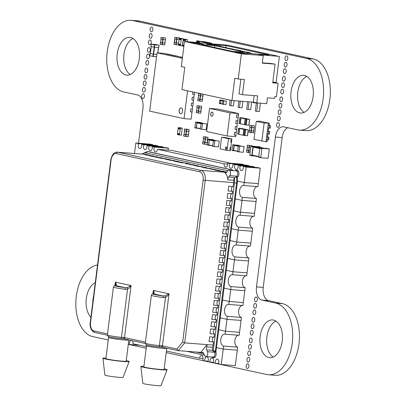 <?xml version="1.0" encoding="UTF-8"?>
<svg xmlns="http://www.w3.org/2000/svg" width="406" height="406" viewBox="0 0 406 406"><rect width="100%" height="100%" fill="white"/><g stroke="black" fill="none" stroke-linecap="round" stroke-linejoin="round"><path stroke-width="0.61" d="M251.979 145.769L247.371 145.13L251.979 145.769L251.943 146.053M243.351 135.269L247.564 135.787L248.299 129.935L241.423 128.433L238.489 128.22L243.849 129.397L243.108 135.249L238.967 134.35L239.707 128.494M249.634 119.4L246.315 119.11L239.824 117.684L242.752 117.897L249.634 119.4L248.893 125.251L244.686 124.733M254.496 125.87L249.888 125.231L254.496 125.87L254.273 127.626L251.806 127.438L249.695 126.997L249.918 125.241M249.467 130.514L249 132.255L253.608 132.894L254.161 127.616M266.011 141.785L268.376 123.054L264.144 123.043L256.272 121.328L253.994 139.375L266.011 141.785L266.965 141.765L267.219 139.76M267.767 127.854L270.147 128.23L270.472 125.657L269.041 125.342L269.31 123.206L260.099 121.247L256.272 121.328M267.031 133.706L269.406 134.081L269.731 131.508L268.3 131.199L268.696 128.057M266.29 139.557L268.665 139.938L268.99 137.36L267.564 137.05L267.96 133.909M268.117 158.304L269.3 148.951A0.355 0.284 -77.7 0 0 269.285 148.946L267.229 148.5A0.355 0.284 -77.7 0 1 267.229 148.5L269.285 148.946A0.355 0.284 -77.7 0 0 269.254 148.941L262.23 148.398A0.355 0.284 102.3 0 0 261.9 148.728L260.809 157.391A0.355 0.284 -77.7 0 0 261.048 157.767L268.072 158.304A0.355 0.284 102.3 0 0 268.117 158.304M260.282 147.383L260.332 146.997A0.355 0.284 -77.7 0 1 260.332 146.997A0.355 0.284 -77.7 0 0 260.287 146.987L253.263 146.444A0.355 0.284 102.3 0 0 252.933 146.774L251.842 155.437A0.355 0.284 -77.7 0 0 252.08 155.813L254.912 156.031M258.216 146.536A0.355 0.284 -77.7 0 1 258.262 146.546L260.302 146.987L251.192 145.993A0.355 0.284 102.3 0 0 250.862 146.322L252.933 146.774M201.686 106.245L197.077 105.601L201.686 106.245L201.462 108.001L198.996 107.808L196.854 107.357L197.108 105.611M196.225 112.624L200.797 113.269L201.351 107.991M200.488 94.019L198.59 93.603L201.132 93.791L203.203 94.243L200.488 94.019L200.513 95.811L202.98 95.999L203.203 94.243M202.868 95.994L202.538 99.511L199.823 99.287L199.6 101.043L202.315 101.267L202.538 99.511M211.587 43.762L211.648 43.244L204.294 41.64L199.478 41.27L199.31 42.584M185.491 40.712L183.441 40.265L183.365 39.352L185.344 39.23L187.41 39.681L185.684 39.549L185.217 41.498M187.161 41.645L187.41 39.681M154.422 44.853L151.205 44.147L155.615 44.482L159.066 45.233L154.422 44.853L154.123 47.197L154.453 47.238L158.771 47.573L159.066 45.233M158.584 47.558L157.909 52.892M165.658 37.946L161.045 37.306L165.658 37.946L165.435 39.702L162.968 39.514L160.857 39.072L161.08 37.316M160.629 42.589L160.162 44.33L164.77 44.97L165.323 39.697M179.477 37.951L174.869 37.311L179.447 38.194M181.35 39.808L179.3 39.362L179.477 38.194L183.273 38.778L182.385 45.802L180.634 45.665L180.553 44.751L178.483 44.3L178.655 44.061M200.625 41.361L196.869 40.783L196.504 41.94L198.554 42.523M227.999 45.218L207.405 43.437M277.587 56.089L227.994 45.279M272.756 82.565L272.837 82.154L276.11 82.408L279.394 56.419L258.8 54.637L263.235 55.526L241.413 53.846L184.497 41.442L181.32 66.609L184.771 67.36L181.959 89.604L231.973 100.5L253.324 102.15L254.151 95.603M272.812 82.372L274.71 82.301M274.679 82.519L278.13 83.271L276.43 96.729L274.816 96.608L274.593 98.364L267.478 97.816L266.737 103.667L256.775 102.901L253.324 102.15M260.373 103.175L259.312 111.589L255.323 111.087L256.333 103.083M251.659 102.018L250.69 109.711L246.701 109.209L247.645 101.708M242.884 101.343L242.067 107.829L239.454 107.631L238.078 107.331L238.87 101.033M234.11 100.668L233.445 105.951L230.831 105.753L229.451 105.448L230.131 100.099M223.33 100.434L219.829 100.018L223.33 100.434L220.818 100.597L220.463 103.403L222.371 103.982L220.57 103.591M226.436 101.109L222.935 100.698L226.436 101.109L225.99 104.621L222.366 104.022L223.493 104.428M201.376 122.713L195.682 122.079L199.996 122.414L201.346 122.967M206.898 123.916L201.198 123.282L206.898 123.916L206.157 129.773L200.437 129.133M238.18 146.043L237.637 151.677L243.356 152.311L244.097 146.459L238.18 146.043L244.097 146.459M238.576 145.257L232.663 144.84L238.576 145.257L238.545 145.51M213.744 139.842L208.045 139.212L212.363 139.542L213.713 140.095M219.26 141.044L213.566 140.415L219.26 141.044L218.524 146.901L214.185 146.566L212.668 146.018L214.165 146.556M205.314 137.172L203.421 136.756L205.959 136.944L208.029 137.395L205.314 137.172L205.34 138.964L207.806 139.151L208.029 137.395M207.694 139.141L207.364 142.663L204.649 142.44L204.426 144.196L207.141 144.419L207.364 142.663M186.445 129.448L184.547 129.032L187.085 129.225L189.155 129.676L186.445 129.448L186.466 131.239L188.932 131.432L189.155 129.676M188.826 131.422L188.491 134.944L185.775 134.716L185.557 136.472L188.267 136.7L188.491 134.944M180.335 129.199L178.29 128.753L178.209 127.839L180.188 127.717L182.258 128.169L180.279 128.291L179.574 133.873L177.503 133.422L178.097 128.743L180.162 129.189M179.594 135.051L177.549 134.604L181.37 135.193L182.258 128.169M108.255 339.979L92.837 336.62A36.068 21.401 94.4 0 1 75.958 299.988A36.068 21.401 94.4 0 1 97.506 265.027M138.532 143.242L142.963 108.179A11.825 7.019 -85.6 0 0 137.543 94.968L123.744 91.964A36.068 21.401 94.4 0 1 107.047 53.14A36.068 21.401 94.4 0 1 131.026 20.3A36.068 21.401 94.4 0 1 132.767 20.554L306.606 58.444A36.068 21.401 94.4 0 1 323.303 97.262A36.068 21.401 94.4 0 1 299.323 130.103A36.068 21.401 94.4 0 1 297.588 129.849L283.789 126.845A11.825 7.019 -85.6 0 0 283.221 126.758A11.825 7.019 -85.6 0 0 275.41 137.045L256.48 286.885A11.825 7.019 -85.6 0 0 261.9 300.095L275.699 303.099A36.068 21.401 94.4 0 1 292.396 341.923A36.068 21.401 94.4 0 1 268.417 374.763A36.068 21.401 94.4 0 1 266.676 374.51L166.232 352.616M146.196 348.252L128.291 344.349M304.464 75.414A18.92 11.226 94.4 0 1 313.219 95.78A18.92 11.226 94.4 0 1 300.643 113.01A18.92 11.226 94.4 0 1 290.904 93.284A18.92 11.226 94.4 0 1 303.551 75.283A18.92 11.226 94.4 0 1 304.464 75.414M286.722 55.911A2.365 1.406 94.4 0 1 287.818 58.459A2.365 1.406 94.4 0 1 286.245 60.611A2.365 1.406 94.4 0 1 285.027 58.144A2.365 1.406 94.4 0 1 286.611 55.896A2.365 1.406 94.4 0 1 286.722 55.911M285.91 62.351A2.365 1.406 94.4 0 1 287.006 64.899A2.365 1.406 94.4 0 1 285.433 67.051A2.365 1.406 94.4 0 1 284.215 64.584A2.365 1.406 94.4 0 1 285.799 62.336A2.365 1.406 94.4 0 1 285.91 62.351M285.098 68.792A2.365 1.406 94.4 0 1 286.194 71.334A2.365 1.406 94.4 0 1 284.621 73.491A2.365 1.406 94.4 0 1 283.403 71.025A2.365 1.406 94.4 0 1 284.982 68.771A2.365 1.406 94.4 0 1 285.098 68.792M284.134 76.399A2.365 1.406 94.4 0 1 285.23 78.947A2.365 1.406 94.4 0 1 283.657 81.099A2.365 1.406 94.4 0 1 282.439 78.632A2.365 1.406 94.4 0 1 284.022 76.384A2.365 1.406 94.4 0 1 284.134 76.399M283.322 82.839A2.365 1.406 94.4 0 1 284.418 85.382A2.365 1.406 94.4 0 1 282.845 87.539A2.365 1.406 94.4 0 1 281.627 85.072A2.365 1.406 94.4 0 1 283.21 82.819A2.365 1.406 94.4 0 1 283.322 82.839M282.51 89.274A2.365 1.406 94.4 0 1 283.606 91.822A2.365 1.406 94.4 0 1 282.033 93.974A2.365 1.406 94.4 0 1 280.815 91.507A2.365 1.406 94.4 0 1 282.393 89.259A2.365 1.406 94.4 0 1 282.51 89.274M281.551 96.887A2.365 1.406 94.4 0 1 282.642 99.429A2.365 1.406 94.4 0 1 281.069 101.586A2.365 1.406 94.4 0 1 279.856 99.12A2.365 1.406 94.4 0 1 281.434 96.867A2.365 1.406 94.4 0 1 281.551 96.887M280.734 103.322A2.365 1.406 94.4 0 1 281.83 105.87A2.365 1.406 94.4 0 1 280.257 108.021A2.365 1.406 94.4 0 1 279.039 105.555A2.365 1.406 94.4 0 1 280.622 103.307A2.365 1.406 94.4 0 1 280.734 103.322M279.922 109.762A2.365 1.406 94.4 0 1 281.018 112.305A2.365 1.406 94.4 0 1 279.445 114.462A2.365 1.406 94.4 0 1 278.227 111.995A2.365 1.406 94.4 0 1 279.81 109.747A2.365 1.406 94.4 0 1 279.922 109.762M279.11 116.202A2.365 1.406 94.4 0 1 280.201 118.745A2.365 1.406 94.4 0 1 278.633 120.897A2.365 1.406 94.4 0 1 277.415 118.435A2.365 1.406 94.4 0 1 278.993 116.182A2.365 1.406 94.4 0 1 279.11 116.202M278.293 122.637A2.365 1.406 94.4 0 1 279.389 125.185A2.365 1.406 94.4 0 1 277.816 127.337A2.365 1.406 94.4 0 1 276.598 124.87A2.365 1.406 94.4 0 1 278.181 122.622A2.365 1.406 94.4 0 1 278.293 122.637M151.788 27.106A2.365 1.406 94.4 0 1 152.879 29.653A2.365 1.406 94.4 0 1 151.311 31.805A2.365 1.406 94.4 0 1 150.093 29.339A2.365 1.406 94.4 0 1 151.671 27.09A2.365 1.406 94.4 0 1 151.788 27.106M150.971 33.546A2.365 1.406 94.4 0 1 152.067 36.088A2.365 1.406 94.4 0 1 150.494 38.245A2.365 1.406 94.4 0 1 149.276 35.779A2.365 1.406 94.4 0 1 150.859 33.531A2.365 1.406 94.4 0 1 150.971 33.546M150.159 39.981A2.365 1.406 94.4 0 1 151.255 42.528A2.365 1.406 94.4 0 1 149.682 44.68A2.365 1.406 94.4 0 1 148.464 42.219A2.365 1.406 94.4 0 1 150.047 39.966A2.365 1.406 94.4 0 1 150.159 39.981M149.2 47.593A2.365 1.406 94.4 0 1 150.291 50.136A2.365 1.406 94.4 0 1 148.723 52.293A2.365 1.406 94.4 0 1 147.505 49.826A2.365 1.406 94.4 0 1 149.083 47.573A2.365 1.406 94.4 0 1 149.2 47.593M148.383 54.028A2.365 1.406 94.4 0 1 149.479 56.576A2.365 1.406 94.4 0 1 147.906 58.728A2.365 1.406 94.4 0 1 146.688 56.267A2.365 1.406 94.4 0 1 148.271 54.013A2.365 1.406 94.4 0 1 148.383 54.028M147.571 60.469A2.365 1.406 94.4 0 1 148.667 63.016A2.365 1.406 94.4 0 1 147.094 65.168A2.365 1.406 94.4 0 1 145.876 62.702A2.365 1.406 94.4 0 1 147.459 60.453A2.365 1.406 94.4 0 1 147.571 60.469M130.62 37.53A18.92 11.226 94.4 0 1 139.38 57.896A18.92 11.226 94.4 0 1 126.804 75.125A18.92 11.226 94.4 0 1 117.06 55.399A18.92 11.226 94.4 0 1 129.712 37.398A18.92 11.226 94.4 0 1 130.62 37.53M146.612 68.076A2.365 1.406 94.4 0 1 147.708 70.624A2.365 1.406 94.4 0 1 146.135 72.775A2.365 1.406 94.4 0 1 144.917 70.309A2.365 1.406 94.4 0 1 146.495 68.061A2.365 1.406 94.4 0 1 146.612 68.076M145.8 74.516A2.365 1.406 94.4 0 1 146.891 77.064A2.365 1.406 94.4 0 1 145.318 79.216A2.365 1.406 94.4 0 1 144.105 76.749A2.365 1.406 94.4 0 1 145.683 74.501A2.365 1.406 94.4 0 1 145.8 74.516M144.983 80.956A2.365 1.406 94.4 0 1 146.079 83.499A2.365 1.406 94.4 0 1 144.506 85.656A2.365 1.406 94.4 0 1 143.288 83.189A2.365 1.406 94.4 0 1 144.871 80.936A2.365 1.406 94.4 0 1 144.983 80.956M144.171 87.391A2.365 1.406 94.4 0 1 145.267 89.939A2.365 1.406 94.4 0 1 143.694 92.091A2.365 1.406 94.4 0 1 142.476 89.624A2.365 1.406 94.4 0 1 144.059 87.376A2.365 1.406 94.4 0 1 144.171 87.391M143.359 93.832A2.365 1.406 94.4 0 1 144.45 96.379A2.365 1.406 94.4 0 1 142.882 98.531A2.365 1.406 94.4 0 1 141.664 96.065A2.365 1.406 94.4 0 1 143.242 93.816A2.365 1.406 94.4 0 1 143.359 93.832M256.262 297.06A2.365 1.406 94.4 0 1 257.353 299.608A2.365 1.406 94.4 0 1 255.785 301.76A2.365 1.406 94.4 0 1 254.567 299.293A2.365 1.406 94.4 0 1 256.145 297.045A2.365 1.406 94.4 0 1 256.262 297.06M255.445 303.5A2.365 1.406 94.4 0 1 256.541 306.043A2.365 1.406 94.4 0 1 254.968 308.2A2.365 1.406 94.4 0 1 253.75 305.733A2.365 1.406 94.4 0 1 255.333 303.48A2.365 1.406 94.4 0 1 255.445 303.5M254.633 309.935A2.365 1.406 94.4 0 1 255.729 312.483A2.365 1.406 94.4 0 1 254.156 314.635A2.365 1.406 94.4 0 1 252.938 312.168A2.365 1.406 94.4 0 1 254.521 309.92A2.365 1.406 94.4 0 1 254.633 309.935M253.674 317.548A2.365 1.406 94.4 0 1 254.765 320.09A2.365 1.406 94.4 0 1 253.197 322.242A2.365 1.406 94.4 0 1 251.979 319.781A2.365 1.406 94.4 0 1 253.557 317.528A2.365 1.406 94.4 0 1 253.674 317.548M252.857 323.983A2.365 1.406 94.4 0 1 253.953 326.531A2.365 1.406 94.4 0 1 252.38 328.682A2.365 1.406 94.4 0 1 251.162 326.216A2.365 1.406 94.4 0 1 252.745 323.968A2.365 1.406 94.4 0 1 252.857 323.983M273.553 320.075A18.92 11.226 94.4 0 1 282.312 340.441A18.92 11.226 94.4 0 1 269.736 357.666A18.92 11.226 94.4 0 1 259.992 337.939A18.92 11.226 94.4 0 1 272.644 319.938A18.92 11.226 94.4 0 1 273.553 320.075M252.045 330.423A2.365 1.406 94.4 0 1 253.141 332.966A2.365 1.406 94.4 0 1 251.568 335.123A2.365 1.406 94.4 0 1 250.35 332.656A2.365 1.406 94.4 0 1 251.933 330.403A2.365 1.406 94.4 0 1 252.045 330.423M251.086 338.031A2.365 1.406 94.4 0 1 252.182 340.578A2.365 1.406 94.4 0 1 250.609 342.73A2.365 1.406 94.4 0 1 249.391 340.264A2.365 1.406 94.4 0 1 250.969 338.015A2.365 1.406 94.4 0 1 251.086 338.031M250.274 344.471A2.365 1.406 94.4 0 1 251.365 347.013A2.365 1.406 94.4 0 1 249.791 349.17A2.365 1.406 94.4 0 1 248.579 346.704A2.365 1.406 94.4 0 1 250.157 344.45A2.365 1.406 94.4 0 1 250.274 344.471M249.457 350.906A2.365 1.406 94.4 0 1 250.553 353.453A2.365 1.406 94.4 0 1 248.98 355.605A2.365 1.406 94.4 0 1 247.761 353.139A2.365 1.406 94.4 0 1 249.345 350.891A2.365 1.406 94.4 0 1 249.457 350.906M248.645 357.346A2.365 1.406 94.4 0 1 249.741 359.894A2.365 1.406 94.4 0 1 248.167 362.045A2.365 1.406 94.4 0 1 246.95 359.579A2.365 1.406 94.4 0 1 248.533 357.331A2.365 1.406 94.4 0 1 248.645 357.346M247.833 363.786A2.365 1.406 94.4 0 1 248.924 366.329A2.365 1.406 94.4 0 1 247.355 368.486A2.365 1.406 94.4 0 1 246.137 366.019A2.365 1.406 94.4 0 1 247.716 363.766A2.365 1.406 94.4 0 1 247.833 363.786M90.908 317.269A18.92 11.226 94.4 0 1 86.311 298.512A18.92 11.226 94.4 0 1 95.273 282.713M228.548 177.062L229.72 175.636A3.004 1.781 94.4 0 0 230.496 172.362A3.004 1.781 94.4 0 0 228.979 170.271A3.004 1.781 94.4 0 0 227.776 170.89L226.604 172.317A3.004 1.781 94.4 0 1 225.401 172.941A3.004 1.781 94.4 0 1 224.812 172.717A9.008 5.349 94.4 0 1 227.736 179.838A3.004 1.781 94.4 0 1 228.548 177.062L234.617 177.534L236.353 176.92A12.013 7.13 94.4 0 1 236.561 183.162L237.261 183.213A12.013 7.13 -85.6 0 0 237.414 181.066L244.25 182.548L246.203 167.089L243.341 166.465A3.004 1.781 94.4 0 1 241.403 170.616A3.004 1.781 94.4 0 1 239.951 168.891A3.004 1.781 94.4 0 1 240.306 165.8L238.083 165.318A3.004 1.781 94.4 0 1 236.145 169.469A3.004 1.781 94.4 0 1 234.693 167.744A3.004 1.781 94.4 0 1 235.049 164.658L232.826 164.171A3.004 1.781 94.4 0 1 230.887 168.323A3.004 1.781 94.4 0 1 229.441 166.597A3.004 1.781 94.4 0 1 229.791 163.511L227.568 163.029A3.004 1.781 94.4 0 1 225.635 167.176A3.004 1.781 94.4 0 1 224.112 163.801L157.528 149.291A3.004 1.781 94.4 0 1 155.544 151.905A3.004 1.781 94.4 0 1 154.092 150.179A3.004 1.781 94.4 0 1 154.447 147.089L152.225 146.607A3.004 1.781 94.4 0 1 150.286 150.758A3.004 1.781 94.4 0 1 148.84 149.032A3.004 1.781 94.4 0 1 149.19 145.947L146.967 145.46A3.004 1.781 94.4 0 1 145.033 149.611A3.004 1.781 94.4 0 1 143.582 147.885A3.004 1.781 94.4 0 1 143.932 144.8L141.709 144.318A3.004 1.781 94.4 0 1 139.776 148.464A3.004 1.781 94.4 0 1 138.324 146.739A3.004 1.781 94.4 0 1 138.674 143.653L135.812 143.029L149.88 144.115L152.742 144.739A3.004 1.781 -85.6 0 0 152.565 145.15M141.709 144.318L155.777 145.399L158 145.886A3.004 1.781 -85.6 0 0 157.822 146.297M146.967 145.46L161.035 146.546L163.258 147.028A3.004 1.781 -85.6 0 0 163.08 147.444M152.225 146.607L166.293 147.693L168.515 148.175A3.004 1.781 -85.6 0 0 168.054 150.103M157.528 149.291L171.596 150.372L230.791 163.278M227.568 163.029L241.636 164.11L243.859 164.597A3.004 1.781 -85.6 0 0 243.681 165.009M232.826 164.171L246.894 165.257L249.117 165.739A3.004 1.781 -85.6 0 0 248.939 166.155M238.083 165.318L252.151 166.404L254.374 166.886A3.004 1.781 -85.6 0 0 254.192 167.302M243.341 166.465L257.409 167.546L260.271 168.17L258.338 183.639L244.245 182.553L243.869 185.527L257.962 186.613L258.338 183.639M257.338 186.562A6.009 3.563 -85.6 0 0 253.633 192.297A6.009 3.563 -85.6 0 0 256.44 198.498L242.367 197.417L241.991 200.391L256.084 201.477L256.46 198.504M256.064 201.477L254.582 213.373L240.489 212.287L240.093 215.256A6.009 3.563 94.4 0 0 239.804 215.21A6.009 3.563 94.4 0 0 235.81 220.681A6.009 3.563 94.4 0 0 238.591 227.147L238.236 230.126L252.329 231.212L252.684 228.233A6.009 3.563 -85.6 0 1 249.878 222.031A6.009 3.563 -85.6 0 1 253.583 216.296M240.113 215.261L254.207 216.347L254.582 213.373M252.309 231.212L250.827 243.108L236.734 242.022L236.338 244.991A6.009 3.563 94.4 0 0 236.048 244.945A6.009 3.563 94.4 0 0 232.054 250.416A6.009 3.563 94.4 0 0 234.835 256.881L248.924 257.967A6.009 3.563 -85.6 0 1 246.122 251.766A6.009 3.563 -85.6 0 1 249.827 246.031M236.358 244.991L250.451 246.077L250.827 243.108M248.949 257.972L234.856 256.886L234.48 259.86L248.573 260.946L248.924 257.967M248.548 260.946L247.066 272.837L232.978 271.751L232.582 274.72A6.009 3.563 94.4 0 0 232.293 274.679A6.009 3.563 94.4 0 0 228.299 280.15A6.009 3.563 94.4 0 0 231.08 286.616L230.725 289.595L244.813 290.681L245.168 287.702A6.009 3.563 -85.6 0 1 242.367 281.5A6.009 3.563 -85.6 0 1 246.072 275.765M232.602 274.725L246.691 275.811L247.066 272.837M244.793 290.676L243.311 302.572L229.223 301.485L228.822 304.454A6.009 3.563 94.4 0 0 228.532 304.414A6.009 3.563 94.4 0 0 224.538 309.885A6.009 3.563 94.4 0 0 227.319 316.35L241.413 317.436A6.009 3.563 -85.6 0 1 238.611 311.229A6.009 3.563 -85.6 0 1 242.311 305.5M228.847 304.459L242.935 305.545L243.311 302.572M241.433 317.441L227.34 316.355L226.964 319.329L241.057 320.415L241.413 317.436M241.037 320.41L239.555 332.306L225.462 331.22L225.066 334.189L239.18 335.28L239.555 332.306M238.555 335.229A6.009 3.563 -85.6 0 0 234.851 340.964A6.009 3.563 -85.6 0 0 237.657 347.171L223.584 346.085L223.209 349.058L237.302 350.145L237.677 347.171M237.282 350.145L235.328 365.603L221.26 364.517L223.214 349.058M221.61 137.228L228.512 138.73L227.03 150.438L220.133 148.936L221.61 137.228L224.98 137.487L231.877 138.994L231.527 142.217L230.806 142.161L231.105 139.816L230.816 142.161M230.862 147.485L230.151 147.429L230.862 147.485L230.567 149.824L229.852 149.768L230.141 147.429L229.852 149.768M181.335 57.124L180.447 56.926M182.477 57.454L180.528 57.058L182.502 57.256M194.581 92.355L194.322 94.415L192.657 94.283L192.946 92M194.251 94.41L193.581 100.267L191.921 100.14L192.221 97.196L191.921 100.14M193.51 100.262L192.84 106.118L191.18 105.991L191.48 103.048L191.18 105.991M192.769 106.113L192.099 111.975L190.439 111.843L190.744 108.904L190.439 111.843M192.033 111.965L191.124 119.156L184.055 118.613L149.697 111.127L157.061 52.831L182.365 58.342M167.536 54.115L164.136 53.374L157.061 52.831M168.388 54.181L170.099 54.673L166.714 54.171L168.388 54.181M170.987 54.866L170.099 54.673M171.839 54.932L173.55 55.424L170.165 54.922L171.839 54.932M174.433 55.617L173.55 55.424M175.29 55.683L177.001 56.175L173.616 55.673L175.29 55.683M177.884 56.368L177.001 56.175M235.85 135.289L235.678 136.655L227.137 135.995L206.613 131.524L209.537 108.407L218.078 109.062L238.596 113.538L238.155 117.74L236.495 117.613L236.764 114.781L236.495 117.613M238.068 117.735L237.419 123.591L235.754 123.465L236.023 120.638L235.754 123.465M237.327 123.586L236.678 129.448L235.018 129.316L235.287 126.489L235.018 129.316M236.591 129.438L235.937 135.299L234.277 135.173L234.546 132.341L234.277 135.173M92.807 302.211A18.92 11.226 94.4 0 1 93.603 295.918M273.172 357.052A18.92 11.226 94.4 0 1 266.732 338.462A18.92 11.226 94.4 0 1 275.943 321.075M130.24 74.506A18.92 11.226 94.4 0 1 123.8 55.916A18.92 11.226 94.4 0 1 133.011 38.529M304.079 112.396A18.92 11.226 94.4 0 1 297.639 93.801A18.92 11.226 94.4 0 1 306.85 76.414M131.026 20.3L137.766 20.818A36.068 21.401 94.4 0 1 139.507 21.076L313.346 58.961A36.068 21.401 94.4 0 1 330.042 97.785A36.068 21.401 94.4 0 1 306.063 130.625L299.323 130.103M287.722 127.702A11.825 7.019 -85.6 0 0 282.15 137.563L263.22 287.402A11.825 7.019 -85.6 0 0 268.64 300.613L282.439 303.622A36.068 21.401 94.4 0 1 299.136 342.441A36.068 21.401 94.4 0 1 275.156 375.281L268.417 374.763M254.562 213.368L240.494 212.282L241.996 200.391L235.272 198.93L237.261 183.213M250.806 243.103L236.734 242.017L238.236 230.126L231.516 228.664L233.77 210.821L240.494 212.282M233.77 210.821L240.489 212.287M247.046 272.837L232.978 271.751L234.48 259.86L227.761 258.394L230.014 240.555L236.734 242.017L230.014 240.555M243.29 302.566L229.223 301.485L230.725 289.595L224.005 288.128L226.259 270.289L232.978 271.751L226.259 270.289M226.964 319.329L220.25 317.862L222.503 300.024L229.223 301.485L222.503 300.024M223.209 349.058L216.494 347.597L218.748 329.758L225.467 331.22L226.969 319.329M239.535 332.301L225.467 331.22L218.748 329.758M223.584 346.085L223.564 346.085A6.009 3.563 94.4 0 1 220.783 339.619A6.009 3.563 94.4 0 1 224.777 334.148A6.009 3.563 94.4 0 1 225.066 334.189M245.188 287.707L231.1 286.621L245.168 287.702M252.705 228.238L238.611 227.152L252.684 228.233M237.439 181.066A12.013 7.13 -85.6 0 0 237.17 177.463A3.755 2.228 -85.6 0 0 238.941 173.413A3.755 2.228 -85.6 0 0 236.992 170.134A3.755 2.228 -85.6 0 0 235.602 170.779M135.812 143.029L134.493 153.493M233.582 170.627A12.013 7.13 -85.6 0 0 231.775 169.794L148.55 151.656A12.013 7.13 -85.6 0 0 147.967 151.57L147.246 151.514A12.013 7.13 94.4 0 1 147.825 151.6L231.055 169.738A12.013 7.13 94.4 0 1 232.856 170.571M218.773 329.758L220.275 317.868M222.529 300.024L224.031 288.133M226.284 270.289L227.786 258.399M230.04 240.555L231.542 228.669M233.795 210.826L235.297 198.935M128.301 344.258L129.504 344.521A3.004 1.781 94.4 0 1 131.123 340.395M132.021 340.588A3.004 1.781 94.4 0 1 132.96 343.75L146.393 346.673M166.43 351.043L199.544 358.259A3.004 1.781 94.4 0 1 201.528 355.646A3.004 1.781 94.4 0 1 202.98 357.371A3.004 1.781 94.4 0 1 202.63 360.457L204.847 360.944A3.004 1.781 94.4 0 1 206.786 356.793A3.004 1.781 94.4 0 1 208.237 358.518A3.004 1.781 94.4 0 1 207.882 361.604L210.105 362.086A3.004 1.781 94.4 0 1 212.044 357.94A3.004 1.781 94.4 0 1 213.49 359.665A3.004 1.781 94.4 0 1 213.14 362.751L215.363 363.233A3.004 1.781 94.4 0 1 217.296 359.082A3.004 1.781 94.4 0 1 218.748 360.807A3.004 1.781 94.4 0 1 218.398 363.893L221.26 364.517M212.445 357.052A3.755 2.228 -85.6 0 0 213.652 357.808A3.755 2.228 -85.6 0 0 215.835 355.788A3.755 2.228 -85.6 0 0 215.814 351.763L216.515 347.602M243.869 185.527L243.849 185.522A6.009 3.563 94.4 0 0 243.559 185.476A6.009 3.563 94.4 0 0 239.565 190.947A6.009 3.563 94.4 0 0 242.346 197.412L256.44 198.498M258.317 183.634L244.25 182.548M237.414 181.066L244.245 182.553M143.932 144.8L158 145.886M149.19 145.947L163.258 147.028M154.447 147.089L168.515 148.175M224.112 163.801L227.654 164.075M229.791 163.511L243.859 164.597M235.049 164.658L249.117 165.739M240.306 165.8L254.374 166.886M246.203 167.089L260.271 168.17M215.363 363.233L218.575 363.482M210.105 362.086L213.317 362.335M204.847 360.944L208.065 361.188M199.544 358.259L203.086 358.534M129.504 344.521L140.349 345.359M138.674 143.653L152.742 144.739M94.994 332.509A1.502 1.203 -77.7 0 1 94.862 332.494C92.253 332.326 89.279 327.079 90.254 322.45L110.772 160.015C111.96 154.62 114.147 152.006 117.334 152.174A9.008 5.349 94.4 0 1 117.77 152.235L201.077 170.393A9.008 5.349 94.4 0 1 205.203 180.457L184.684 342.892L207.101 344.618A9.008 5.349 94.4 0 1 206.629 346.891L212.658 347.353A3.004 1.781 -85.6 0 0 212.744 350.322L212.993 350.926A1.502 0.924 39.4 0 0 214.683 352.205L215.368 352.306L215.814 351.763M237.17 177.463A12.013 7.13 -85.6 0 0 237.018 176.696L236.312 176.711M234.48 182.878L236.561 183.162L215.302 351.454L213.297 350.551L234.48 182.878A10.51 6.237 -85.6 0 0 234.374 177.808A3.004 1.781 -85.6 0 0 233.76 180.3L227.736 179.838M234.617 177.534L234.374 177.808M212.744 350.322L206.72 349.86L207.476 351.708L214.708 352.266L215.302 351.454L216.022 351.51M202.751 352.433L202.117 352.388A9.008 5.349 94.4 0 1 201.153 352.459A9.008 5.349 94.4 0 1 200.716 352.393L178.3 350.667L184.684 342.892L182.68 341.994L203.122 180.173L233.648 182.649A9.008 5.349 -85.6 0 0 233.76 180.3M233.648 182.649L233.151 186.557L228.669 186.212L228.07 190.972L232.552 191.317L232.252 193.698L227.766 193.347L227.167 198.108L231.648 198.453L231.349 200.833L226.868 200.488L226.264 205.243L230.75 205.588L230.451 207.968L225.964 207.623L225.366 212.379L229.847 212.724L229.547 215.104L225.061 214.759L224.462 219.514L228.943 219.859L228.644 222.239L224.163 221.894L223.559 226.649L228.045 226.995L227.746 229.375L223.259 229.03L222.661 233.785L227.142 234.135L226.842 236.51L222.361 236.165L221.757 240.925L226.243 241.271L225.939 243.646L221.458 243.301L220.859 248.061L225.34 248.406L225.041 250.786L220.554 250.436L219.956 255.196L224.437 255.541L224.137 257.922L219.656 257.577L219.052 262.332L223.539 262.677L223.234 265.057L218.753 264.712L218.154 269.467L222.635 269.812L222.336 272.193L217.849 271.847L217.251 276.603L221.732 276.948L221.432 279.328L216.951 278.983L216.347 283.738L220.834 284.083L220.534 286.463L216.048 286.118L215.449 290.874L219.93 291.224L219.631 293.599L215.15 293.254L214.546 298.014L219.027 298.359L218.727 300.734L214.246 300.389L213.642 305.15L218.129 305.495L217.829 307.87L213.343 307.525L212.744 312.285L217.225 312.63L216.926 315.01L212.445 314.665L211.841 319.42L216.327 319.766L216.022 322.146L211.541 321.801L210.942 326.556L215.424 326.901L215.124 329.281L210.638 328.936L210.039 333.691L214.52 334.036L214.124 337.183L209.643 336.838L209.039 341.593L213.526 341.938L213.125 345.085A9.008 5.349 -85.6 0 1 212.658 347.353M232.922 186.542A2.4 1.426 -85.6 0 0 231.43 188.831A2.4 1.426 -85.6 0 0 232.552 191.317M232.019 193.677A2.4 1.426 -85.6 0 0 230.527 195.966A2.4 1.426 -85.6 0 0 231.648 198.453M231.115 200.813A2.4 1.426 -85.6 0 0 229.629 203.101A2.4 1.426 -85.6 0 0 230.75 205.588M230.217 207.948A2.4 1.426 -85.6 0 0 228.725 210.237A2.4 1.426 -85.6 0 0 229.847 212.724M229.314 215.084A2.4 1.426 -85.6 0 0 227.827 217.372A2.4 1.426 -85.6 0 0 228.943 219.859M228.411 222.224A2.4 1.426 -85.6 0 0 226.924 224.508A2.4 1.426 -85.6 0 0 228.045 226.995M227.512 229.36A2.4 1.426 -85.6 0 0 226.02 231.643A2.4 1.426 -85.6 0 0 227.142 234.135M226.609 236.495A2.4 1.426 -85.6 0 0 225.122 238.779A2.4 1.426 -85.6 0 0 226.243 241.271M225.706 243.63A2.4 1.426 -85.6 0 0 224.219 245.919A2.4 1.426 -85.6 0 0 225.34 248.406M224.807 250.766A2.4 1.426 -85.6 0 0 223.315 253.055A2.4 1.426 -85.6 0 0 224.437 255.541M223.904 257.901A2.4 1.426 -85.6 0 0 222.417 260.19A2.4 1.426 -85.6 0 0 223.539 262.677M223.006 265.037A2.4 1.426 -85.6 0 0 221.514 267.326A2.4 1.426 -85.6 0 0 222.635 269.812M222.102 272.172A2.4 1.426 -85.6 0 0 220.61 274.461A2.4 1.426 -85.6 0 0 221.732 276.948M221.199 279.308A2.4 1.426 -85.6 0 0 219.712 281.597A2.4 1.426 -85.6 0 0 220.834 284.083M220.301 286.448A2.4 1.426 -85.6 0 0 218.809 288.732A2.4 1.426 -85.6 0 0 219.93 291.224M219.397 293.584A2.4 1.426 -85.6 0 0 217.91 295.867A2.4 1.426 -85.6 0 0 219.027 298.359M218.494 300.719A2.4 1.426 -85.6 0 0 217.007 303.003A2.4 1.426 -85.6 0 0 218.129 305.495M217.596 307.855A2.4 1.426 -85.6 0 0 216.104 310.143A2.4 1.426 -85.6 0 0 217.225 312.63M216.692 314.99A2.4 1.426 -85.6 0 0 215.205 317.279A2.4 1.426 -85.6 0 0 216.327 319.766M215.789 322.125A2.4 1.426 -85.6 0 0 214.302 324.414A2.4 1.426 -85.6 0 0 215.424 326.901M214.891 329.261A2.4 1.426 -85.6 0 0 213.399 331.55A2.4 1.426 -85.6 0 0 214.52 334.036M213.891 337.163A2.4 1.426 -85.6 0 0 212.404 339.452A2.4 1.426 -85.6 0 0 213.526 341.938M203.122 180.173A7.511 4.456 -85.6 0 0 199.681 171.784L116.375 153.63A1.502 1.203 102.3 0 1 117.77 152.235L146.211 154.427A9.008 5.349 -85.6 0 0 145.779 154.366L117.334 152.174M146.211 154.427L149.342 155.112A2.4 1.426 -85.6 0 0 149.312 155.503M149.342 155.112L144.856 154.767L153.544 156.026A2.4 1.426 -85.6 0 0 153.514 156.422M153.544 156.026L149.063 155.681L151.864 156.295L157.751 156.944A2.4 1.426 -85.6 0 0 157.721 157.335M157.751 156.944L153.27 156.599L156.071 157.208L161.958 157.858A2.4 1.426 -85.6 0 0 161.928 158.254M161.958 157.858L157.472 157.513L160.279 158.127L166.161 158.776A2.4 1.426 -85.6 0 0 166.13 159.167M166.161 158.776L161.679 158.431L170.368 159.695A2.4 1.426 -85.6 0 0 170.337 160.086M170.368 159.695L165.881 159.345L168.688 159.959L174.575 160.609A2.4 1.426 -85.6 0 0 174.544 160.999M174.575 160.609L170.089 160.263L178.777 161.527A2.4 1.426 -85.6 0 0 178.747 161.918M178.777 161.527L174.296 161.182L177.097 161.791L182.984 162.441A2.4 1.426 -85.6 0 0 182.954 162.836M182.984 162.441L178.498 162.095L181.304 162.71L185.786 163.055L189.942 163.958A2.4 1.426 -85.6 0 0 189.912 164.354M189.942 163.958L185.461 163.613L194.149 164.877A2.4 1.426 -85.6 0 0 194.119 165.267M194.149 164.877L189.663 164.531L198.351 165.79A2.4 1.426 -85.6 0 0 198.321 166.186M198.351 165.79L193.87 165.445L196.671 166.059L202.558 166.709A2.4 1.426 -85.6 0 0 202.528 167.099M202.558 166.709L198.077 166.364L206.766 167.627A2.4 1.426 -85.6 0 0 206.735 168.018M206.766 167.627L202.279 167.277L205.086 167.891L210.968 168.541A2.4 1.426 -85.6 0 0 210.937 168.932M210.968 168.541L206.487 168.196L215.175 169.459A2.4 1.426 -85.6 0 0 215.144 169.85M215.175 169.459L210.689 169.114L219.377 170.373A2.4 1.426 -85.6 0 0 219.347 170.769M219.377 170.373L214.896 170.028L217.697 170.642L223.584 171.291A2.4 1.426 -85.6 0 0 223.554 171.682M223.584 171.291L219.103 170.946L226.863 172.007M214.708 352.266A3.004 1.781 94.4 0 1 214.749 355.392A3.004 1.781 94.4 0 1 213.089 357.092A3.004 1.781 94.4 0 1 212.972 357.092A3.004 1.781 94.4 0 1 212.83 357.072M228.979 170.271L236.211 170.83A3.004 1.781 94.4 0 1 236.322 170.845A3.004 1.781 94.4 0 1 237.738 173.012A3.004 1.781 94.4 0 1 236.952 176.194L236.353 176.92M115.624 284.971L115.385 282.129C116.355 283.916 116.563 284.961 116.014 285.261L115.614 285.575A10.211 0.675 7.2 0 0 125.281 287.681L126.9 287.636L131.082 285.55C129.732 287.6 128.55 288.808 127.53 289.168L125.099 289.27A11.713 0.771 -172.8 0 1 113.431 287.017L107.387 334.869A11.713 0.771 7.2 0 0 121.44 337.406L123.328 337.371A1.502 0.609 98.9 0 0 123.708 338.843A1.502 0.609 98.9 0 0 123.754 338.848L121.095 338.66A10.881 0.716 -172.8 0 1 108.133 336.412L107.387 334.869M153.955 293.528A1.502 1.172 -125.9 0 0 153.382 293.716L153.326 290.402C154.295 292.183 154.503 293.228 153.955 293.528L153.559 293.842A10.211 0.675 7.2 0 0 163.222 295.949L164.846 295.903L169.023 293.822C167.678 295.872 166.496 297.075 165.475 297.436L163.039 297.537A11.713 0.771 -172.8 0 1 151.372 295.284L145.328 343.136A11.713 0.771 7.2 0 0 159.38 345.673L161.268 345.643A1.502 0.609 98.9 0 0 161.649 347.11A1.502 0.609 98.9 0 0 161.695 347.115L159.04 346.927A10.881 0.716 -172.8 0 1 146.074 344.679L145.328 343.136M206.72 349.86A3.004 1.781 94.4 0 1 206.629 346.891M200.716 352.393L207.101 344.618L213.125 345.085M202.117 352.388A3.004 1.781 94.4 0 1 202.437 352.362A3.004 1.781 94.4 0 1 203.71 353.524L204.467 355.372A3.004 1.781 94.4 0 0 205.74 356.534L212.972 357.092M207.476 351.708A3.004 1.781 94.4 0 1 207.491 354.92A3.004 1.781 94.4 0 1 205.74 356.534M146.515 345.724L143.851 366.836A10.211 0.675 7.2 0 0 153.894 368.78A10.211 0.675 7.2 0 0 164.11 369.394L166.78 348.282A10.211 0.675 -172.8 0 1 156.564 347.673A10.211 0.675 -172.8 0 1 146.515 345.724L146.074 344.679M143.917 366.283A13.215 0.873 7.2 0 0 140.867 366.471A13.215 0.873 7.2 0 0 153.869 368.978A13.215 0.873 7.2 0 0 167.089 369.785A13.215 0.873 7.2 0 0 164.181 368.846M140.867 366.471L142.826 383.33A9.16 0.604 7.2 0 0 151.839 385.066A9.16 0.604 7.2 0 0 160.999 385.624L167.089 369.785M126.241 360.574A13.215 0.873 -172.8 0 1 129.149 361.518L123.059 377.357A9.16 0.604 -172.8 0 1 116.674 377.118A9.16 0.604 -172.8 0 1 106.621 375.631A9.16 0.604 -172.8 0 1 104.885 375.063L102.926 358.204A13.215 0.873 -172.8 0 1 105.976 358.016M128.859 339.898L126.17 361.127A10.211 0.675 -172.8 0 1 119.131 360.878A10.211 0.675 -172.8 0 1 107.844 359.214A10.211 0.675 -172.8 0 1 105.905 358.564L108.575 337.452L108.133 336.412M129.149 361.518A13.215 0.873 -172.8 0 1 119.937 361.173A13.215 0.873 -172.8 0 1 105.433 359.026A13.215 0.873 -172.8 0 1 102.926 358.204M163.039 297.537L163.222 295.949L153.559 293.842A1.502 1.426 -94.5 0 0 153.25 293.832C152.549 293.629 151.925 294.111 151.372 295.284M164.846 295.903A1.502 0.264 74 0 1 165.475 297.436L159.38 345.673A1.502 0.325 96.4 0 1 159.04 346.927M116.014 285.261A1.502 1.172 -125.9 0 0 115.441 285.448M125.099 289.27L125.281 287.681L115.614 285.575A1.502 1.426 -94.5 0 0 115.309 285.565C114.609 285.362 113.984 285.844 113.431 287.017M126.9 287.636A1.502 0.264 74 0 1 127.53 289.168L121.44 337.406A1.502 0.325 96.4 0 1 121.095 338.66M123.683 338.837L125.393 339.147A1.502 1.203 102.3 0 0 125.525 339.162M178.031 350.606L176.92 349.008L182.68 341.994M177.64 133.452L177.468 133.691L179.538 134.142L179.574 133.873M179.538 134.142L179.619 135.056M177.468 133.691L177.392 134.325L179.457 134.777M177.549 134.604L177.392 134.325M184.131 134.315L183.659 136.056L185.557 136.472M183.913 134.31L185.775 134.716M188.78 131.417L188.379 134.919M188.338 134.914L184.126 134.335L184.603 130.854M184.36 130.788L186.222 131.204M202.569 143.775L204.426 144.196M203 142.034L204.649 142.44M207.654 139.141L207.253 142.638M207.212 142.638L203.036 142.054M203.233 138.507L205.091 138.928M208.643 145.353L207.146 144.815L208.045 139.212M210.572 145.51L207.146 144.815M209.425 139.512L208.527 145.115M208.887 145.14L212.673 145.967L208.745 144.896L209.369 139.979L213.612 140.075M213.566 140.415L212.668 146.018M214.947 140.715L214.043 146.317M226.223 146.952A1.182 0.7 -85.6 0 0 225.487 147.982A1.182 0.7 -85.6 0 0 226.04 149.306M225.391 147.977A1.182 0.7 -85.6 0 0 225.99 149.306A1.182 0.7 -85.6 0 0 226.781 148.18A1.182 0.7 -85.6 0 0 226.172 146.947A1.182 0.7 -85.6 0 0 225.391 147.977M231.877 138.994L228.512 138.73M230.512 149.819L230.4 150.697L227.03 150.438M231.471 142.212L230.806 147.48M237.637 151.677L239.017 151.976L239.56 146.348M233.719 150.555L237.505 151.377L233.719 150.555L234.201 145.394L238.155 146.251M238.449 145.49L234.201 145.394M235.409 150.92L233.359 150.53L234.039 145.145M233.48 150.768L231.983 150.225L232.663 144.84M196.281 128.225L194.778 127.687L195.682 122.079M198.204 128.382L194.778 127.687M197.057 122.384L196.159 127.986M196.519 128.012L200.305 128.839L196.377 127.768L197.001 122.851L201.244 122.947M201.198 123.282L200.3 128.89M202.579 123.586L201.68 129.189M181.132 107.874A2.959 1.756 -85.6 0 0 179.203 110.691A2.959 1.756 -85.6 0 0 180.675 113.766M181.223 107.889A2.959 1.756 94.4 0 1 182.593 111.071A2.959 1.756 94.4 0 1 180.629 113.766A2.959 1.756 94.4 0 1 179.107 110.686A2.959 1.756 94.4 0 1 181.081 107.869A2.959 1.756 94.4 0 1 181.223 107.889M170.114 54.556L166.729 54.054M173.565 55.307L170.18 54.805M177.016 56.058L173.626 55.556M180.462 56.81L177.077 56.307M182.461 57.571L180.528 57.058M193.951 97.338L192.292 97.212M193.21 103.195L191.551 103.063M192.469 109.047L190.81 108.92M192.88 91.984L192.657 94.283M184.055 118.613L187.562 90.822M193.88 97.323L192.221 97.196M193.139 103.18L191.48 103.048M192.403 109.031L190.744 108.904M236.292 132.488L234.632 132.361M237.033 126.636L235.373 126.51M237.774 120.785L236.109 120.653M238.51 114.928L236.85 114.802M234.546 132.341L236.206 132.473M235.287 126.489L236.947 126.616M236.023 120.638L237.688 120.765M236.764 114.781L238.423 114.913M238.596 113.538L230.06 112.878L227.137 135.995M209.537 108.407L230.06 112.878M211.648 116.233A2.071 1.228 94.4 0 1 210.689 114.005A2.071 1.228 94.4 0 1 212.064 112.122A2.071 1.228 94.4 0 1 213.13 114.279A2.071 1.228 94.4 0 1 211.749 116.248A2.071 1.228 94.4 0 1 211.648 116.233M211.795 116.248A2.071 1.228 94.4 0 1 211.744 116.238A2.071 1.228 94.4 0 1 210.78 114.05A2.071 1.228 94.4 0 1 212.115 112.127M220.387 103.748L219.265 103.342L219.829 100.018M221.833 103.865L219.265 103.342M220.864 100.246L220.301 103.571M222.935 100.698L222.366 104.022M223.965 100.921L223.401 104.246M230.831 105.753L231.511 100.404M239.454 107.631L240.276 101.14M248.081 109.508L249.051 101.82M256.704 111.386L257.739 103.195L253.034 102.637L253.1 102.129M254.415 102.936L254.486 102.398M279.394 56.419L258.8 54.637M262.312 62.849L270.65 63.432M256.775 102.901L257.658 95.877L242.478 94.705L239.027 93.953L240.89 79.216M242.478 94.705L244.397 79.49L238.231 79.013L234.78 78.262L231.973 100.5M195.931 42.66L190.236 42.224L197.823 43.878L203.518 44.315L195.931 42.66L195.829 43.442M240.423 52.359L234.729 51.922L242.316 53.572L248.01 54.013L240.423 52.359L240.327 53.14M238.403 50.116L236.505 49.968L240.819 50.638L238.921 50.491L244.092 51.623L249.441 52.521L247.543 52.374L250.989 53.125L246.244 52.76L249.695 53.511L269.148 55.008L226.035 45.614L206.578 44.112L220.123 46.132L221.158 46.355L219.26 46.208L238.378 50.308M232.191 48.761L232.161 49.019M240.819 50.638L240.783 50.902M223.569 46.883L223.539 47.142M249.441 52.521L249.406 52.78M250.989 53.125L250.928 53.607M226.035 45.614L225.782 47.629M214.733 45.619L201.447 44.594L232.146 51.283L245.432 52.308L214.733 45.619L214.505 47.441M207.973 43.483L184.497 41.442M263.235 55.526L262.276 63.133L275.085 64.123L271.071 63.524M238.231 79.013L241.413 53.846M275.085 64.123L272.72 82.854L278.13 83.271M196.448 42.361L196.504 41.94M199.473 41.275L198.686 41.488L198.575 42.386M180.589 44.482L178.518 44.031L179.112 39.352L181.177 39.798L180.553 44.751M183.273 38.778L181.543 38.646L181.177 39.798M180.609 45.66L178.564 45.218L178.483 44.3M179.066 39.697L174.646 39.067L174.905 37.322M178.625 43.193L174.484 42.625L174.925 39.133M178.625 43.209L174.204 42.579L174.89 39.123M174.017 44.335L174.235 42.589M178.401 44.964L174.017 44.345M164.882 43.193L160.659 42.62L161.101 39.128M164.993 43.214L160.416 42.584M156.554 56.86L149.768 55.85M154.503 47.243L153.615 54.247L156.853 54.5L153.24 54.221L152.94 56.561M150.352 53.531L153.24 54.221M153.615 54.247L150.347 53.556L151.276 46.573M150.956 46.487L154.123 47.197M183.456 40.265L185.319 40.701M183.248 40.25L182.659 44.934L184.019 45.233M182.791 44.964L182.543 45.837L183.908 46.132M183.877 46.37L182.543 45.837M206.786 43.224L206.832 42.874L199.478 41.27M206.832 42.874L211.648 43.244M197.742 100.622L199.6 101.043M198.174 98.886L199.823 99.287M202.827 95.989L202.427 99.49M202.386 99.485L198.174 98.907L198.646 95.425M198.625 93.613L198.372 95.359L200.265 95.775M200.909 111.488L196.692 110.914L197.133 107.423M201.021 111.513L196.661 110.884M267.214 148.494A0.355 0.284 -77.7 0 0 267.184 148.489L260.16 147.951A0.355 0.284 102.3 0 0 259.835 148.276L261.9 148.728M260.987 157.751L258.977 157.315A0.355 0.284 -77.7 0 1 258.739 156.939L259.835 148.276M252.38 155.478L258.749 156.863L252.41 155.483A0.355 0.284 -77.7 0 1 252.167 155.107L253.177 147.15L259.794 148.591M260.018 147.327A0.355 0.284 -77.7 0 0 259.957 147.317L253.501 146.82A0.355 0.284 102.3 0 0 253.177 147.15M252.019 155.797L250.01 155.361A0.355 0.284 -77.7 0 1 249.771 154.985L250.862 146.322M269.148 128.154L269.472 125.576L268.097 125.276L269.041 125.342M268.412 134.005L268.736 131.432L267.356 131.133L268.3 131.199M267.671 139.862L267.996 137.284L266.615 136.984L267.564 137.05M268.99 137.36L267.996 137.284M269.731 131.508L268.736 131.432M270.472 125.657L269.472 125.576M261.865 141.09L264.144 123.043M269.31 123.206L260.099 121.247M253.72 131.113L249.497 130.544L249.939 127.053M253.831 131.138L249.254 130.509M245.178 118.862L244.437 124.713L239.164 123.531M241.037 117.958L240.301 123.815M243.849 129.397L244.179 129.423L243.108 135.249M244.011 129.423L248.299 129.935M238.972 134.335L239.469 128.443M237.835 134.066L238.728 134.295M250.72 147.449L247.147 146.886L247.406 145.14M250.055 152.717L248.624 152.605L248.848 150.849L250.279 150.961L246.985 150.443L247.427 146.952M247.391 146.942L246.706 150.398L248.848 150.849M246.518 152.154L246.741 150.408M248.624 152.605L246.518 152.164M313.346 58.961L306.606 58.444M139.507 21.076L132.767 20.554M282.15 137.563L275.41 137.045M263.22 287.402L256.48 286.885M268.64 300.613L261.9 300.095M282.439 303.622L275.699 303.099M223.564 346.085L237.657 347.171M212.993 350.926L213.297 350.551M196.225 352.048L203.782 353.697M231.775 169.794L231.055 169.738A1.502 1.203 102.3 0 0 229.953 170.347M227.903 170.748L146.434 152.996A1.502 1.203 -77.7 0 1 147.825 151.6L148.55 151.656M146.434 152.996A10.51 6.237 -85.6 0 0 142.658 154.123M163.217 347.384A4.507 0.299 7.2 0 0 161.695 347.115M125.276 339.111A4.507 0.299 7.2 0 0 123.754 338.848M224.812 172.717L226.01 172.814M199.681 171.784A1.502 1.203 102.3 0 1 201.077 170.393L226.573 172.357M114.949 285.606L115.385 282.129L131.082 285.55L124.505 337.584L145.455 342.151M152.889 293.878L153.326 290.402L169.023 293.822L162.446 345.851L176.92 349.008M116.375 153.63A7.511 4.456 -85.6 0 0 111.056 160.111L90.538 322.542A7.511 4.456 -85.6 0 0 93.979 330.931L107.514 333.879M229.72 175.636L236.952 176.194M161.268 345.643L162.446 345.851A1.502 1.203 102.3 0 0 163.334 347.414A1.502 1.203 102.3 0 0 163.466 347.434M123.328 337.371L124.505 337.584A1.502 1.203 102.3 0 0 125.393 339.147L145.323 343.491M107.382 335.219L94.862 332.494A1.502 1.203 -77.7 0 1 93.979 330.931M90.254 322.45L90.538 322.542M110.772 160.015L111.056 160.111M128.839 340.015A10.211 0.675 -172.8 0 1 121.8 339.771A10.211 0.675 -172.8 0 1 110.508 338.102A10.211 0.675 -172.8 0 1 108.575 337.452M178.127 128.469L180.198 128.92M178.209 127.839L180.279 128.291M178.462 127.585L180.533 128.037M186.024 134.751L185.801 136.507M186.258 131.214L185.816 134.706M186.506 131.245L186.065 134.741M186.689 129.484L186.466 131.239M184.583 129.042L184.36 130.798M204.893 142.476L204.675 144.226M202.787 142.034L202.564 143.79M203.472 138.573L203.03 142.07M205.131 138.933L204.69 142.43M205.375 138.964L204.934 142.46M205.563 137.208L205.34 138.964M203.452 136.766L203.228 138.522M209.207 139.73L207.826 139.431M213.358 140.583L209.587 139.76M216.033 140.603L213.571 140.065L216.043 140.603M213.317 140.841L209.369 139.979M212.698 145.759L208.745 144.896M214.723 140.933L213.348 140.633M238.398 145.825L239.779 146.124M237.5 151.428L238.88 151.732M233.582 150.306L237.53 151.169M234.419 145.17L238.19 145.993M238.408 145.48L240.87 146.018M232.882 144.622L234.262 144.922M231.983 150.225L233.359 150.53M196.839 122.602L195.459 122.302M200.99 123.454L197.22 122.632M203.665 123.475L201.203 122.937M200.955 123.713L197.001 122.851M200.331 128.626L196.377 127.768M202.361 123.805L200.98 123.505M220.697 100.409L219.661 100.186M222.777 100.82L220.981 100.429M224.071 100.784L223.259 100.607M222.747 101.018L220.818 100.597M222.392 103.824L220.463 103.403M223.802 101.084L222.767 100.861M198.605 42.117L196.54 41.666M198.686 41.488L196.616 41.036M198.94 41.234L196.869 40.783M181.213 39.529L179.142 39.083M181.294 38.9L179.224 38.448M181.543 38.646L179.477 38.194M180.472 45.386L178.407 44.934M176.544 39.483L176.767 37.728M176.788 39.519L177.011 37.763M176.387 43.021L176.828 39.524M176.138 42.985L176.58 39.494M175.879 44.751L176.097 42.995M176.123 44.787L176.346 43.031M162.72 39.478L162.943 37.722M162.968 39.514L163.192 37.758M162.562 43.016L163.004 39.514M164.841 43.188L165.283 39.692M162.319 42.98L162.76 39.489M162.055 44.746L162.278 42.99M162.304 44.782L162.522 43.026M153.564 54.262L153.27 56.607M150.063 53.526L149.768 55.871M154.173 47.208L153.29 54.206M158.487 47.553L157.812 52.887M154.747 44.899L154.453 47.238M151.245 44.163L150.951 46.502M182.624 45.203L183.984 45.502M183.284 39.981L185.354 40.433M183.365 39.352L185.43 39.803M183.613 39.098L185.684 39.549M200.067 99.323L199.848 101.079M197.961 98.881L197.737 100.637M200.305 95.786L199.864 99.277M200.549 95.811L200.107 99.308M200.737 94.055L200.513 95.811M198.752 107.773L198.97 106.017M198.996 107.808L199.219 106.052M198.59 111.31L199.031 107.813M200.868 111.483L201.31 107.986M198.346 111.274L198.788 107.783M196.225 112.635L196.443 110.879M198.087 113.041L198.306 111.285M198.331 113.076L198.554 111.32M267.184 148.489L269.254 148.941M260.16 147.951L262.23 148.398M258.739 156.939L260.809 157.391M252.167 155.107L258.789 156.549M253.501 146.82L259.85 148.2M259.957 147.317L264.336 148.271M251.192 145.993L253.263 146.444M249.771 154.985L251.842 155.437M251.558 127.403L251.781 125.647M251.806 127.438L252.03 125.682M251.4 130.935L251.842 127.438M253.679 131.113L254.12 127.616M251.157 130.905L251.598 127.413M250.893 132.671L251.116 130.915M251.141 132.706L251.365 130.95M240.799 117.907L240.058 123.759M239.9 117.715L239.159 123.566M245.422 118.917L244.681 124.769M246.315 119.11L245.579 124.962M246.889 119.186L246.153 125.043M249.548 119.394L248.807 125.246M243.351 135.305L244.087 129.448M244.245 135.497L244.985 129.646M244.818 135.579L245.559 129.722M247.477 135.782L248.218 129.93M237.83 134.102L238.571 128.245M249.045 147.302L249.269 145.546M249.294 147.337L249.512 145.581M248.888 150.839L249.33 147.342M248.639 150.804L249.081 147.312M248.381 152.57L248.604 150.814M204.396 355.194L186.516 351.302M147.246 151.514L141.897 154.067M215.302 351.444L214.261 351.251M215.155 357.026L213.089 357.092M201.153 352.459L203.051 352.606M115.619 284.971L115.213 285.58M161.497 347.094L178.143 350.642M238.418 171.236L236.322 170.845M237.992 176.752L237.038 176.783M178.29 128.753L180.36 129.204M183.882 134.3L183.659 136.056M184.568 130.844L184.126 134.335M184.547 129.032L184.324 130.788M202.751 142.024L202.533 143.78M203.442 138.568L203 142.054M203.421 136.756L203.198 138.512M208.664 145.363L207.288 145.059M214.185 146.566L212.805 146.261M238.429 145.48L240.88 146.018M232.12 150.474L233.501 150.773M196.301 128.23L194.921 127.931M203.675 123.475L201.224 122.942M220.402 103.753L219.367 103.53M224.082 100.784L223.275 100.607M223.508 104.433L222.473 104.205M181.375 39.813L179.305 39.362M180.634 45.665L178.564 45.218M174.646 39.067L174.869 37.311M173.981 44.335L174.204 42.579M160.827 39.062L161.045 37.306M160.629 42.61L161.07 39.118M160.162 44.33L160.38 42.574M150.017 53.511L149.723 55.855M151.23 46.563L150.347 53.556M151.205 44.147L150.905 46.487M182.705 46.117L183.877 46.375M183.441 40.265L185.512 40.717M197.925 98.871L197.707 100.627M198.615 95.415L198.174 98.907M198.59 93.603L198.372 95.359M196.854 107.357L197.077 105.601M196.656 110.904L197.098 107.412M196.189 112.624L196.413 110.868M258.947 157.31L261.017 157.761M259.987 147.322L264.352 148.271M258.246 146.541L260.317 146.992M249.979 155.356L252.05 155.808M249.665 126.987L249.888 125.231M249.467 130.534L249.908 127.042M249 132.255L249.218 130.499M239.824 117.684L239.083 123.541M245.341 118.887L244.6 124.743M237.754 134.076L238.489 128.22M247.147 146.886L247.371 145.13M246.483 152.154L246.706 150.398"/></g></svg>
